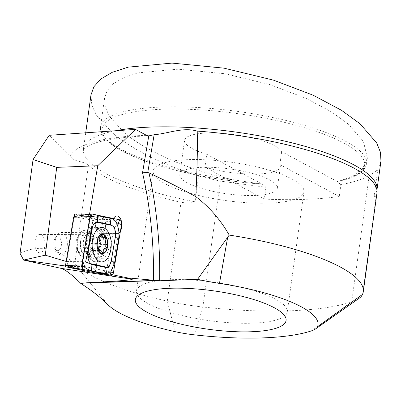 <?xml version="1.0" encoding="UTF-8"?>
<svg xmlns="http://www.w3.org/2000/svg" width="401" height="401" viewBox="0 0 401 401"><rect width="100%" height="100%" fill="white"/><g stroke="black" fill="none" stroke-linecap="round" stroke-linejoin="round"><path stroke-width="0.3" stroke-dasharray="2 1.5" d="M252.264 323.186A76.095 19.378 -172.1 0 0 287.266 311.898A76.095 19.378 -172.1 0 0 249.417 289.337A76.095 19.378 -172.1 0 0 171.528 279.687A76.095 19.378 -172.1 0 0 136.525 290.981A76.095 19.378 -172.1 0 0 174.38 313.542A76.095 19.378 -172.1 0 0 252.264 323.186M82.631 261.663L66.666 261.577L68.426 266.434L95.628 272.119L102.185 233.342A8.952 4.967 90.3 0 0 105.543 223.422A8.952 4.967 90.3 0 0 100.686 215.898A8.952 4.967 90.3 0 0 96.957 218.891L74.676 214.234L90.912 214.319L82.907 261.663M95.628 272.119L111.864 272.204L84.666 266.52L68.426 266.434L65.453 266.013M111.864 272.204L118.42 233.427L102.185 233.342M118.42 233.427A8.952 4.967 90.3 0 0 120.425 231.156A8.952 4.967 90.3 0 1 118.42 233.427L112.887 233.638A8.952 4.967 -89.7 0 1 112.871 233.643L106.1 273.693L111.473 274.535L118.42 233.427M84.801 214.851L107.809 219.663A8.952 4.967 -89.7 0 1 107.819 219.638L113.192 218.976A8.952 4.967 90.3 0 1 113.448 218.505A8.952 4.967 90.3 0 0 113.192 218.976L96.957 218.891M90.441 214.224L90.912 214.319M106.1 273.693L95.197 272.028L68.426 266.434L66.666 261.577L74.285 216.525L66.666 261.577L66.17 261.432M38.401 252.404A9.178 5.088 90.3 0 0 39.839 252.79A9.178 5.088 90.3 0 0 44.917 244.951A9.178 5.088 90.3 0 0 41.373 234.821A9.178 5.088 90.3 0 0 39.935 234.435A9.178 5.088 90.3 0 0 34.857 242.274A9.178 5.088 90.3 0 0 38.401 252.404M79.558 252.625A9.178 5.088 90.3 0 0 80.997 253.006A9.178 5.088 90.3 0 0 86.075 245.171A9.178 5.088 90.3 0 0 82.531 235.036A9.178 5.088 90.3 0 0 81.092 234.655A9.178 5.088 90.3 0 0 77.689 236.971A9.178 5.088 90.3 0 0 77.614 250.655A9.178 5.088 90.3 0 0 79.558 252.625M82.406 256.715A13.428 7.449 90.3 0 0 91.704 247.688A13.428 7.449 90.3 0 0 86.756 230.981A13.428 7.449 90.3 0 0 79.669 233.813A13.428 7.449 90.3 0 0 79.563 253.833A13.428 7.449 90.3 0 0 82.406 256.715M99.037 233.427A8.952 4.967 90.3 0 0 100.44 233.803A8.952 4.967 90.3 0 0 105.398 226.154A8.952 4.967 90.3 0 0 101.939 216.269A8.952 4.967 90.3 0 0 100.536 215.898A8.952 4.967 90.3 0 0 95.583 223.542A8.952 4.967 90.3 0 0 99.037 233.427M95.197 272.028L101.694 233.582L112.871 233.643L106.11 273.693M101.694 233.582A8.952 4.967 -89.7 0 1 100.591 233.803A8.952 4.967 -89.7 0 1 99.187 233.432A8.952 4.967 -89.7 0 1 96.636 219.603L74.546 214.986M90.962 94.987L91.844 105.278L96.42 115.132L111.914 132.345C130.365 148.515 163.538 165.217 198.625 176.004L195.046 201.793L188.209 203.292L181.006 202.279A148.606 37.849 7.9 0 1 105.363 176.881A148.606 37.849 7.9 0 1 88.451 165.006C82.496 160.621 75.944 162.806 70.16 156.545L49.188 135.302M376.975 192.991A148.606 37.849 7.9 0 1 376.278 195.508C375.587 197.327 374.88 197.352 374.158 195.578L377.737 169.788L380.95 161.102M206.721 154.255A49.238 12.541 7.9 0 1 192.094 148.52A49.238 12.541 7.9 0 1 184.545 140.325A49.238 12.541 7.9 0 1 220.545 133.222A49.238 12.541 7.9 0 1 274.535 145.663A49.238 12.541 7.9 0 1 281.672 151.653L337.206 181.513L339.086 181.152L353.241 175.979L362.95 167.999L367.371 158.004L363.421 141.408L348.384 124.145L331.627 111.964L305.938 98.29L269.898 84.611L225.101 73.759L178.009 69.178L138.335 72.842L123.839 77.518L113.498 83.598L107.212 90.606L104.546 98.085L105.338 107.408L109.488 116.34L123.533 131.944C144.946 151.222 191.964 171.513 235.076 180.079L262.254 184.114L265.948 187.287L264.304 199.107L204.936 167.117L206.721 154.255L261.993 184.034A132.495 33.744 7.9 0 1 122.39 150.936A132.495 33.744 7.9 0 1 163.032 109.222A132.495 33.744 7.9 0 1 344.238 143.242A132.495 33.744 7.9 0 1 336.94 181.432M281.672 151.653L279.888 164.515A49.238 12.541 7.9 0 1 280.299 166.721A49.238 12.541 7.9 0 1 254.044 174.094A49.238 12.541 7.9 0 1 204.936 167.117M269.778 179.959A49.238 12.541 7.9 0 1 277.327 188.159A49.238 12.541 7.9 0 1 241.322 195.257A49.238 12.541 7.9 0 1 187.332 182.821A49.238 12.541 7.9 0 1 179.783 174.62A49.238 12.541 7.9 0 1 215.788 167.523A49.238 12.541 7.9 0 1 269.778 179.959M292.264 179.182A76.095 19.378 7.9 0 1 303.928 191.848A76.095 19.378 7.9 0 1 248.289 202.821A76.095 19.378 7.9 0 1 164.846 183.598A76.095 19.378 7.9 0 1 153.182 170.931A76.095 19.378 7.9 0 1 208.821 159.959A76.095 19.378 7.9 0 1 292.264 179.182M359.025 298.364A89.523 22.802 -172.1 0 1 351.707 301.828A187.102 47.654 -172.1 0 1 202.846 306.991A89.523 22.802 7.9 0 1 167.292 301.141A148.606 37.849 7.9 0 1 91.644 275.743A148.606 37.849 7.9 0 1 74.736 263.868L88.451 165.006M112.556 274.765L111.473 274.535M198.625 176.004L220.309 181.112L265.948 187.287M279.888 164.515L339.256 196.505A187.102 47.654 7.9 0 1 264.304 199.107M339.256 196.505L340.895 184.686C351.877 182.57 361.301 179.658 369.176 175.949L377.737 169.788M20.05 253.342C39.042 244.134 57.268 247.643 74.736 263.868L107.694 304.504M107.819 219.638L84.801 214.831M340.895 184.686L337.206 181.513M235.076 180.079A134.285 34.2 7.9 0 1 121.127 149.277A134.285 34.2 7.9 0 1 100.541 126.916C100.075 129.378 100.4 134.069 107.052 140.656C110.641 144.064 115.553 147.448 121.779 150.801C150.44 166.595 209.247 180.51 262.124 184.104L261.993 184.034M107.809 219.663L96.636 219.603M77.308 241.006A12.531 6.952 90.3 0 0 83.889 257.121A12.531 6.952 90.3 0 0 90.606 248.169A12.531 6.952 90.3 0 0 84.025 232.054A12.531 6.952 90.3 0 0 77.308 241.006M93.724 272.63A0.962 0.536 90.3 0 0 94.27 271.938L102.445 223.593A0.962 0.536 90.3 0 0 101.999 222.36L74.22 216.555L92.125 214.049M114.706 227.462L117.002 224.069L117.939 223.402M108.871 267.327L109.984 271.983M82.18 265.272L85.614 261.888M90.215 217.362L92.476 222.029M93.152 250.505A1.845 1.023 -89.7 0 1 92.596 250.8A1.845 1.023 -89.7 0 1 92.3 250.72A1.845 1.023 -89.7 0 1 91.754 247.938A3.228 1.789 90.3 0 0 91.222 243.412A1.845 1.023 -89.7 0 1 90.706 241.337A1.845 1.023 -89.7 0 1 91.709 239.928A1.845 1.023 -89.7 0 1 91.769 239.933A3.228 1.789 90.3 0 0 91.874 239.938A3.228 1.789 90.3 0 0 93.679 236.816A1.845 1.023 -89.7 0 1 94.711 234.881A1.845 1.023 -89.7 0 1 95.618 235.903A3.228 1.789 90.3 0 0 96.696 237.552A3.228 1.789 90.3 0 0 97.207 237.693A3.228 1.789 90.3 0 0 98.06 237.312A1.845 1.023 -89.7 0 1 98.616 237.016A1.845 1.023 -89.7 0 1 99.513 237.988A1.845 1.023 -89.7 0 1 99.458 239.878A3.228 1.789 90.3 0 0 99.989 244.404A1.845 1.023 -89.7 0 1 100.506 246.48A1.845 1.023 -89.7 0 1 99.503 247.888A1.845 1.023 -89.7 0 1 99.443 247.883A3.228 1.789 90.3 0 0 99.343 247.878A3.228 1.789 90.3 0 0 97.533 251.001A1.845 1.023 -89.7 0 1 96.501 252.936A1.845 1.023 -89.7 0 1 96.21 252.856A1.845 1.023 -89.7 0 1 95.593 251.913A3.228 1.789 90.3 0 0 94.004 250.124A3.228 1.789 90.3 0 0 93.152 250.505L99.638 250.54M97.533 251.001L104.019 251.036M88.501 233.151A11.188 6.205 90.3 0 0 86.726 232.67A11.188 6.205 90.3 0 0 80.536 242.209A11.188 6.205 90.3 0 0 84.832 254.57A11.188 6.205 90.3 0 0 86.606 255.051A11.188 6.205 90.3 0 0 90.425 252.72A11.188 6.205 90.3 0 0 90.521 235.041A11.188 6.205 90.3 0 0 88.501 233.151M59.318 254.434A11.188 6.205 90.3 0 0 61.097 254.916A11.188 6.205 90.3 0 0 67.288 245.377A11.188 6.205 90.3 0 0 62.992 233.016A11.188 6.205 90.3 0 0 61.213 232.535A11.188 6.205 90.3 0 0 57.062 235.362A11.188 6.205 90.3 0 0 56.972 252.044A11.188 6.205 90.3 0 0 59.318 254.434M56.481 250.349A6.937 3.85 90.3 0 0 61.293 245.713A6.937 3.85 90.3 0 0 58.757 237.066A6.937 3.85 90.3 0 0 55.077 238.52A6.937 3.85 90.3 0 0 55.022 248.866A6.937 3.85 90.3 0 0 56.481 250.349M103.132 229.367A15.218 8.441 90.3 0 0 100.716 228.715A15.218 8.441 90.3 0 0 92.571 239.532A15.218 8.441 90.3 0 0 98.14 258.5A15.218 8.441 90.3 0 0 100.556 259.151A15.218 8.441 90.3 0 0 108.696 248.339A15.218 8.441 90.3 0 0 103.132 229.367M93.112 258.475A15.218 8.441 90.3 0 0 95.523 259.126A15.218 8.441 90.3 0 0 103.944 246.154A15.218 8.441 90.3 0 0 98.105 229.342A15.218 8.441 90.3 0 0 95.689 228.69A15.218 8.441 90.3 0 0 92.43 229.843A15.218 8.441 90.3 0 0 87.167 243.863A15.218 8.441 90.3 0 0 92.285 257.938A15.218 8.441 90.3 0 0 93.112 258.475M98.06 237.312L104.546 237.347M99.989 244.404L106.476 244.435M91.222 243.412L97.709 243.447M93.679 236.816L100.165 236.851M115.378 130.776A148.159 37.734 -172.1 0 0 83.468 149.022A148.159 37.734 -172.1 0 0 106.18 173.688A148.159 37.734 -172.1 0 0 195.046 201.793M374.158 195.578A148.159 37.734 -172.1 0 0 376.975 189.748M104.546 98.085L100.541 126.916A134.285 34.2 7.9 0 1 198.731 107.558A134.285 34.2 7.9 0 1 345.978 141.478A134.285 34.2 7.9 0 1 366.564 163.834A134.285 34.2 7.9 0 1 353.241 175.979M146.56 135.363A160.696 40.927 -172.1 0 0 70.16 156.545M175.157 331.672L167.292 301.141L181.006 202.279M311.522 330.84L351.707 301.828L369.176 175.949M194.711 334.89L202.846 306.991L220.309 181.112M362.559 294.369L376.278 195.508M80.621 241.026A12.531 6.952 90.3 0 0 87.207 257.141A12.531 6.952 90.3 0 0 93.919 248.189A12.531 6.952 90.3 0 0 87.338 232.074A12.531 6.952 90.3 0 0 80.621 241.026M103.824 249.407A16.647 9.233 90.3 0 0 99.628 230.194A16.647 9.233 90.3 0 0 88.27 233.322A16.647 9.233 90.3 0 0 86.165 239.888A16.647 9.233 90.3 0 0 88.15 255.903A16.647 9.233 90.3 0 0 97.007 260.871A16.647 9.233 90.3 0 0 103.824 249.407M86.957 239.728A17.233 9.559 90.3 0 0 96.009 261.888A17.233 9.559 90.3 0 0 105.242 249.577A17.233 9.559 90.3 0 0 96.19 227.422A17.233 9.559 90.3 0 0 86.957 239.728M94.27 271.938L113.388 272.78M101.999 222.36L119.904 219.853M102.445 223.593L121.563 224.435M87.518 254.254A10.842 6.015 90.3 0 0 95.042 247.011A10.842 6.015 90.3 0 0 91.077 233.497A10.842 6.015 90.3 0 0 87.037 233.858A10.842 6.015 90.3 0 0 83.283 243.843A10.842 6.015 90.3 0 0 86.932 253.868A10.842 6.015 90.3 0 0 87.518 254.254M95.618 235.903L102.12 235.938M99.458 239.878L105.954 239.913M99.443 247.883L105.944 247.918M95.593 251.913L102.095 251.948M91.754 247.938L98.255 247.973M91.769 239.933L98.265 239.968M287.266 311.898L303.928 191.848M136.525 290.981L153.182 170.931M39.839 252.79L80.997 253.006M85.719 132.801L83.328 149.518C83.233 149.849 83.378 147.854 92.215 144.175C104.135 139.483 122.942 136.716 148.646 135.884M277.327 188.159L280.299 166.721M339.086 181.147C352.359 178.32 360.94 174.059 364.83 168.37L366.564 163.834L367.371 158.004M179.783 174.62L184.545 140.325M77.614 250.655L79.563 253.833M77.689 236.971L79.669 233.813M39.935 234.435L81.092 234.655M83.889 257.121L87.207 257.141L89.393 257.743L88.15 255.903C90.29 259.858 92.907 261.853 96.009 261.888L101.593 261.913M101.779 227.447L96.19 227.422C93.092 227.417 90.451 229.387 88.27 233.322L89.533 231.492L87.338 232.074L84.025 232.054M90.425 252.72C88.651 254.329 87.884 254.871 88.125 254.349L86.932 253.868L92.285 257.938M92.43 229.843L87.037 233.858L88.235 233.387L89.052 233.623L90.521 235.041M92.596 250.8L99.202 250.836M96.501 252.936L103.172 252.971M61.097 254.916L86.606 255.051M95.523 259.126L100.556 259.151M95.689 228.69L100.716 228.715M55.022 248.866L56.972 252.044M55.077 238.52L57.062 235.362M61.213 232.535L86.726 232.67M97.207 237.693L103.538 237.728M98.616 237.016L105.227 237.051M99.503 247.888L106.019 247.923M99.343 247.878L105.814 247.913M94.004 250.124L100.33 250.159M91.709 239.928L98.22 239.963M91.874 239.938L98.345 239.973M94.711 234.881L101.383 234.916"/><path stroke-width="0.6" d="M251.071 331.762A76.095 19.378 -172.1 0 0 286.078 320.474A76.095 19.378 -172.1 0 0 248.224 297.913A76.095 19.378 -172.1 0 0 170.34 288.264A76.095 19.378 -172.1 0 0 135.332 299.557A76.095 19.378 -172.1 0 0 173.187 322.113A76.095 19.378 -172.1 0 0 251.071 331.762M82.631 261.663L82.907 261.663L84.666 266.52M120.425 231.156A8.952 4.967 90.3 0 0 121.463 221.452A8.952 4.967 90.3 0 0 116.922 215.984A8.952 4.967 90.3 0 0 113.448 218.505A8.952 4.967 90.3 0 1 116.922 215.984A8.952 4.967 90.3 0 1 118.325 216.36A8.952 4.967 90.3 0 1 120.425 231.156M74.676 214.234L74.285 216.525L74.546 214.986L84.801 214.851L89.573 214.039L97.744 165.728L135.493 129.398L49.188 135.302L33.067 159.538L56.726 167.367L97.744 165.728M115.378 130.776A148.159 37.734 -172.1 0 1 354.263 165.082A148.159 37.734 -172.1 0 1 376.975 189.748L380.95 161.102L380.474 152.335L376.699 142.977L359.998 123.744L341.512 110.305L313.171 95.212L273.407 80.12L223.984 68.15L172.019 63.097L128.25 67.137L112.255 72.3L100.846 79.007L93.904 86.741L90.962 94.987L85.719 132.801M274.414 307.803A76.095 19.378 7.9 0 1 286.078 320.474A76.095 19.378 7.9 0 1 230.44 331.447A76.095 19.378 7.9 0 1 147.002 312.224A76.095 19.378 7.9 0 1 135.332 299.557A76.095 19.378 7.9 0 1 190.971 288.585A76.095 19.378 7.9 0 1 274.414 307.803M197.212 131.102A148.606 37.849 7.9 0 1 354.198 168.25A148.606 37.849 7.9 0 1 376.965 190.224A148.606 37.849 7.9 0 1 376.975 192.991L363.261 291.853A148.606 37.849 -172.1 0 0 229.217 235.096C220.545 219.828 209.412 207.016 195.808 196.66C197.197 168.064 197.663 146.21 197.212 131.102C183.051 126.932 168.5 133.493 154.139 134.741L147.743 172.58L142.53 172.806L148.776 135.879L154.139 134.741M135.493 129.398L146.56 135.363L148.646 135.884M80.796 283.452A398.378 101.463 -172.1 0 1 107.694 304.504A108.325 27.589 7.9 0 0 175.157 331.672A49.238 12.541 7.9 0 0 194.711 334.89A146.816 37.393 -172.1 0 0 311.522 330.84A49.238 12.541 -172.1 0 0 315.547 328.935A49.238 12.541 -172.1 0 0 317.492 326.735A108.325 27.589 -172.1 0 0 219.472 283.407A85.318 21.729 7.9 0 1 197.553 279.327L159.683 280.775L127.423 277.873L132.019 279.226C132.581 279.392 131.939 279.597 130.099 279.843C124.611 280.565 110.19 281.547 86.837 282.79L80.796 283.452C74.476 277.111 69.002 272.55 64.386 269.763L61.072 268.344L23.639 260.084L65.453 266.013M66.17 261.432L45.248 255.176L23.639 260.084L20.05 253.342L33.067 159.538M56.726 167.367L45.248 255.176M127.423 277.873L112.556 274.765M315.547 328.935L359.025 298.364A89.523 22.802 -172.1 0 0 362.559 294.369A148.606 37.849 -172.1 0 0 363.261 291.853M229.217 235.096L197.553 279.327M147.743 172.58L148.951 172.851C165.673 180.661 181.292 188.6 195.808 196.66M90.441 214.224L89.573 214.039M92.546 239.758A17.233 9.559 90.3 0 0 101.593 261.913A17.233 9.559 90.3 0 0 110.826 249.607A17.233 9.559 90.3 0 0 101.779 227.447A17.233 9.559 90.3 0 0 92.546 239.758M105.939 266.991A8.952 4.967 90.3 0 0 111.293 260.655L115.343 236.7A8.952 4.967 90.3 0 0 111.197 225.252L97.433 222.375A8.952 4.967 90.3 0 0 92.08 228.705L88.03 252.665A8.952 4.967 90.3 0 0 92.175 264.114L105.939 266.991L105.694 267.437L108.871 267.327L111.293 260.655M110.15 272.675L105.268 273.657L91.508 270.785C88.651 270.073 85.543 268.239 82.18 265.272L84.255 250.745L90.12 217.337L90.671 216.68L97.674 215.703L111.433 218.58C114.17 219.287 116.024 221.116 117.002 224.069C118.826 228.856 119.388 233.703 118.686 238.62L114.636 262.575L110.701 272.018L109.984 271.983L111.242 275.317A3.579 1.985 90.3 0 0 111.303 275.327A3.579 1.985 90.3 0 0 113.388 272.78L121.563 224.435A3.579 1.985 90.3 0 0 119.904 219.853L92.125 214.049A3.579 1.985 90.3 0 0 91.744 214.039A3.579 1.985 90.3 0 0 89.984 216.585L81.809 264.931A3.579 1.985 90.3 0 0 83.468 269.512L111.242 275.317L93.694 272.625A0.962 0.536 90.3 0 0 93.709 272.625A0.962 0.536 90.3 0 0 93.724 272.63M74.22 216.555A0.962 0.536 90.3 0 0 74.12 216.55A0.962 0.536 90.3 0 0 73.644 217.237L65.468 265.582A0.962 0.536 90.3 0 0 65.914 266.815L93.694 272.625M82.18 265.272L81.989 265.943L81.809 264.931L65.468 265.582M114.636 262.575A6.266 1.474 -170.4 0 1 111.313 260.785L115.363 236.831L114.706 227.462L111.012 224.806L97.248 221.928L92.476 222.029L87.578 252.535L85.614 261.888L91.929 264.56L92.175 264.114M98.952 250.755L100.816 250.294L102.856 252.891C103.714 253.076 104.105 252.46 104.019 251.036C103.929 249.041 104.571 247.998 105.944 247.918C107.383 247.262 107.558 246.104 106.476 244.435C105.348 243.201 105.177 241.698 105.954 239.913L105.227 237.051L103.538 237.723L102.992 237.587L101.383 234.916L100.165 236.851C99.759 238.846 99.127 239.883 98.265 239.968C97.308 240.625 97.122 241.783 97.709 243.447L98.255 247.973L99.202 250.831M102.856 252.891L103.172 252.966M107.528 246.795A9.85 5.464 90.3 0 0 103.924 234.52A9.85 5.464 90.3 0 0 97.092 241.091A9.85 5.464 90.3 0 0 100.696 253.372A9.85 5.464 90.3 0 0 107.528 246.795M103.854 234.946A9.398 5.213 90.3 0 0 97.328 241.222A9.398 5.213 90.3 0 0 100.766 252.941A9.398 5.213 90.3 0 0 107.293 246.665A9.398 5.213 90.3 0 0 103.854 234.946M61.072 268.344L132.019 279.226M83.258 283.116L156.771 280.565M148.951 172.851A268.57 148.961 -89.7 0 1 159.683 280.775M153.483 280.309A264.094 146.48 90.3 0 0 142.53 172.806M86.837 282.79L155.403 280.409M362.559 294.369L317.492 326.735M227.618 237.557L219.472 283.407M65.914 266.815L83.468 269.512L81.989 265.943M73.644 217.237L89.984 216.585L90.12 217.337M90.671 216.68L92.125 214.049M121.563 224.435L117.939 223.402L119.904 219.853M110.701 272.018L113.388 272.78M91.508 270.785L91.929 264.56L105.694 267.437A6.266 5.183 101.8 0 0 105.268 273.657M84.255 250.745A6.266 1.474 -170.4 0 0 87.578 252.535L88.03 252.665M88.305 226.786C88.491 227.382 89.598 227.979 91.629 228.58L92.08 228.705M97.674 215.703L97.433 222.375M111.433 218.58A6.266 5.183 101.8 0 0 111.012 224.806L111.197 225.252M118.686 238.62C116.656 238.019 115.548 237.422 115.363 236.831L115.343 236.7M376.975 189.748L376.965 190.224M93.709 272.625L111.303 275.327M74.12 216.55L91.744 214.039"/></g></svg>
